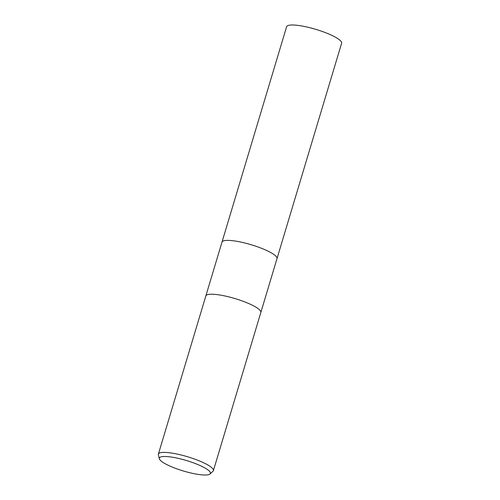 <?xml version="1.0" encoding="UTF-8"?>
<svg xmlns="http://www.w3.org/2000/svg" width="500" height="500" viewBox="0 0 500 500"><rect width="100%" height="100%" fill="white"/><g stroke="black" fill="none" stroke-linecap="round" stroke-linejoin="round"><path stroke-width="0.75" d="M260.844 312.456A28.712 5.875 16.7 0 0 251.425 304.769A28.712 5.875 16.7 0 0 222.688 295.512A28.712 5.875 16.7 0 0 205.837 295.956A28.712 5.875 16.7 0 1 222.688 295.512A28.712 5.875 16.7 0 1 251.425 304.769A28.712 5.875 16.7 0 1 260.844 312.456L213.394 470.631A28.712 5.875 16.7 0 1 212.987 471.25L210.019 473.975A26.644 5.45 16.7 0 1 193.319 473.525A26.644 5.45 16.7 0 1 168.1 465.225A26.644 5.45 16.7 0 1 159.356 458.775A26.644 5.45 16.7 0 1 173.588 457.419A26.644 5.45 16.7 0 1 201.656 466.269A26.644 5.45 16.7 0 1 210.019 473.975M277 258.612A28.712 5.875 16.7 0 0 267.581 250.925A28.712 5.875 16.7 0 0 238.844 241.669A28.712 5.875 16.7 0 0 221.994 242.113A28.712 5.875 16.7 0 1 238.844 241.669A28.712 5.875 16.7 0 1 267.581 250.925A28.712 5.875 16.7 0 1 277 258.612L260.85 312.438M159.356 458.775L158.381 454.869A28.712 5.875 16.7 0 1 158.381 454.125A28.712 5.875 16.7 0 1 175.238 453.688A28.712 5.875 16.7 0 1 203.969 462.938A28.712 5.875 16.7 0 1 213.394 470.631M222 242.087L286.613 26.725A28.712 5.875 16.7 0 1 303.463 26.281A28.712 5.875 16.7 0 1 332.2 35.538A28.712 5.875 16.7 0 1 341.619 43.231L277.006 258.594M205.837 295.956L158.381 454.125M221.994 242.113L205.844 295.931"/></g></svg>
